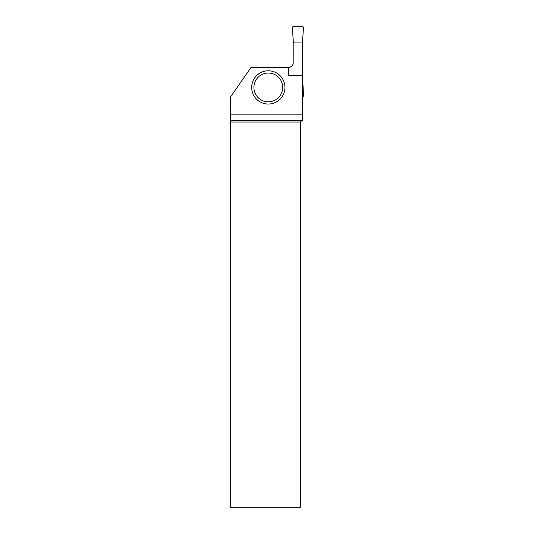 <?xml version="1.0" encoding="UTF-8"?>
<svg xmlns="http://www.w3.org/2000/svg" width="534" height="534" viewBox="0 0 534 534"><rect width="100%" height="100%" fill="white"/><g stroke="black" fill="none" stroke-linecap="round" stroke-linejoin="round"><path stroke-width="0.8" d="M293.413 42.94L292.292 27.581A0.841 0.841 0 0 1 293.133 26.7L302.671 26.7A0.841 0.841 0 0 1 303.512 27.581L302.391 42.94L303.512 27.581L302.671 26.7L293.133 26.7L292.292 27.581L293.413 42.94M302.604 84.806L303.058 85.6L303.512 95.94A0.841 0.841 0 0 1 302.671 96.821L302.604 96.821M302.604 38.715L302.604 42.94L293.206 42.94L293.206 38.715M302.604 75.387L302.604 114.837L230.488 114.837L230.488 97.034L251.067 67.371L288.72 67.371A4.486 4.486 0 0 0 293.206 62.879C292.932 65.602 291.437 67.097 288.72 67.371L288.72 75.387L302.604 75.387L302.604 42.94M301.763 120.657L300.355 122.066L300.355 507.3L230.588 507.3L230.581 120.657L301.763 120.657L302.604 120.437L302.604 114.837M293.206 62.879L293.206 42.94M230.581 120.657L230.488 114.837M300.355 122.066L230.588 122.066M284.942 87.422A16.634 16.634 0 0 1 268.315 104.057A16.634 16.634 0 0 1 251.681 87.422A16.634 16.634 0 0 1 268.315 70.788A16.634 16.634 0 0 1 284.942 87.422A16.634 16.634 0 0 1 268.315 104.057A16.634 16.634 0 0 1 251.681 87.422A16.634 16.634 0 0 1 268.315 70.788A16.634 16.634 0 0 1 284.942 87.422M253.924 87.422A14.391 14.391 0 0 0 275.511 99.885A14.391 14.391 0 0 0 275.511 74.96A14.391 14.391 0 0 0 253.924 87.422"/></g></svg>
